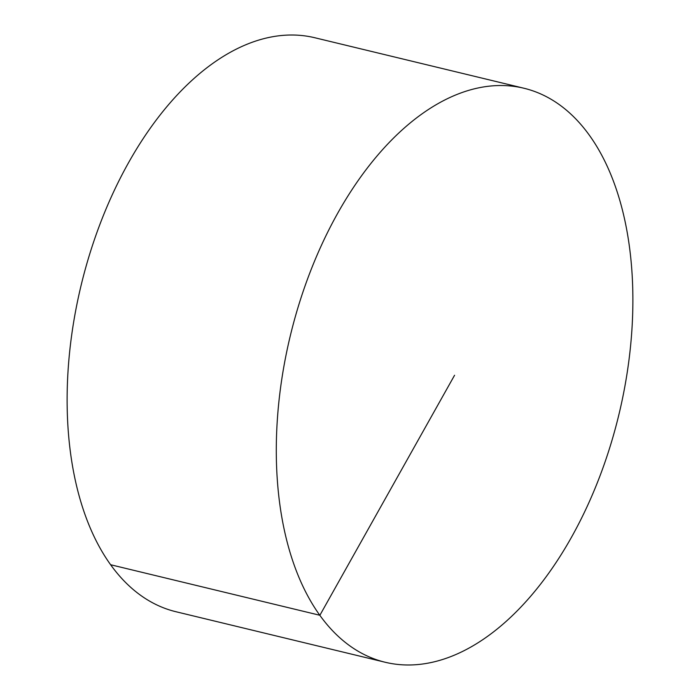 <?xml version="1.0" encoding="UTF-8"?>
<svg xmlns="http://www.w3.org/2000/svg" width="700" height="700" viewBox="0 0 700 700"><rect width="100%" height="100%" fill="white"/><g stroke="black" fill="none" stroke-linecap="round" stroke-linejoin="round"><path stroke-width="1.05" d="M385.254 662.27L176.12 611.774A295.269 168.936 -76.4 0 1 128.686 162.444A295.269 168.936 -76.4 0 1 314.746 37.73L523.88 88.226A295.269 168.936 -76.4 0 1 571.314 537.556A295.269 168.936 -76.4 0 1 385.254 662.27A295.269 168.936 -76.4 0 1 290.351 335.598A295.269 168.936 -76.4 0 1 523.88 88.226M110.74 564.769L319.874 615.274L454.571 375.252"/></g></svg>
